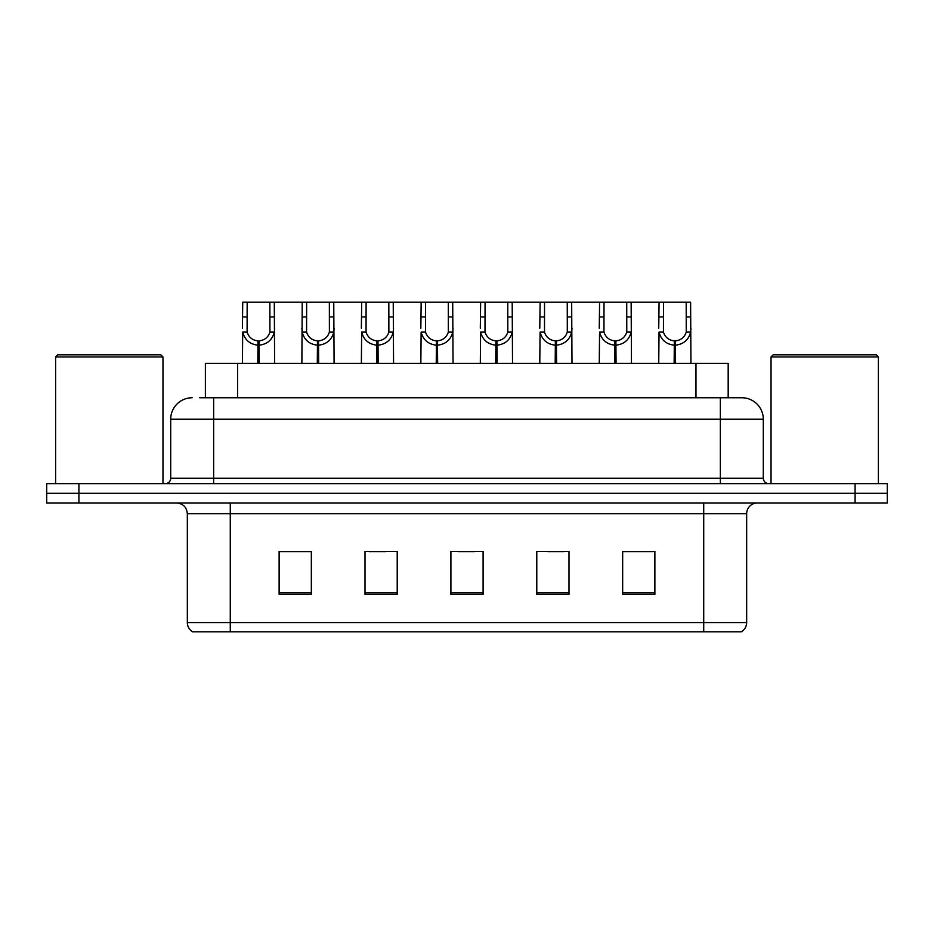 <?xml version="1.0" encoding="UTF-8"?>
<svg xmlns="http://www.w3.org/2000/svg" width="934" height="934" viewBox="0 0 934 934"><rect width="100%" height="100%" fill="white"/><g stroke="black" fill="none" stroke-linecap="round" stroke-linejoin="round"><path stroke-width="1.4" d="M205.387 397.756L205.387 363.396L728.181 363.396L728.181 397.756M746.663 622.558C746.535 626.562 744.783 629.644 741.409 631.793L703.722 631.793L703.722 622.558L746.663 622.558L746.663 513.7A10.741 10.741 0 0 1 757.404 502.959M703.722 631.793L192.591 631.793A10.741 10.741 0 0 1 187.337 622.558L187.337 513.7C186.707 507.185 183.122 503.601 176.596 502.959M78.911 483.637L887.3 483.637L887.3 493.304L46.7 493.304L46.7 502.959L78.911 502.959L78.911 493.304L46.7 493.304L46.7 483.637L78.911 483.637L78.911 493.304L887.3 493.304L887.3 502.959L78.911 502.959M654.874 594.328L654.874 551.375L622.663 551.375L622.663 594.328L654.874 594.328M568.993 594.328L568.993 551.375L536.781 551.375L536.781 594.328L568.993 594.328M311.337 594.328L311.337 551.375L279.126 551.375L279.126 594.328L311.337 594.328M397.219 594.328L397.219 551.375L365.007 551.375L365.007 594.328L397.219 594.328M483.1 594.328L483.1 551.375L450.9 551.375L450.9 594.328L483.1 594.328M684.19 631.793L249.81 631.793M622.663 551.597L653.158 551.597M637.058 551.597L623.422 551.597M369.409 551.597L385.52 551.597M309.936 551.597L296.3 551.597M280.2 551.597L311.337 551.597M547.838 551.597L563.938 551.597M458.629 551.597L474.729 551.597M200.18 397.756L734.311 397.756M199.689 397.756L213.641 397.756L213.641 419.226L170.7 419.226L170.7 478.278A5.37 5.37 0 0 1 165.33 483.637M192.171 397.756A21.47 21.47 0 0 0 170.7 419.226M741.829 397.756A21.47 21.47 0 0 1 763.3 419.226L720.359 419.226L720.359 397.756L741.503 397.756M763.3 419.226L763.3 478.278C763.627 481.535 765.413 483.322 768.67 483.637M257.807 363.396L257.994 340.863C252.484 340.291 248.853 337.372 247.101 332.119L247.16 302.207L274.292 302.207L274.619 363.396M257.807 345.148C249.81 344.249 244.778 339.894 242.7 332.119L242.408 363.396M242.408 328.266L242.735 302.207L247.16 302.207M259.033 363.396L259.033 340.863C264.544 340.291 268.175 337.372 269.926 332.119L269.868 302.207M259.033 340.863L259.22 363.396M257.994 340.863L257.994 363.396M274.619 328.266L274.327 332.119C272.261 339.894 267.217 344.249 259.22 345.148M274.292 302.207L302.219 302.207L301.88 363.396M317.291 363.396L317.478 340.863C311.968 340.291 308.337 337.372 306.586 332.119L306.632 302.207L333.765 302.207L334.092 363.396M317.291 345.148C309.282 344.249 304.251 339.894 302.172 332.119L301.88 328.266M318.506 363.396L318.506 340.863C324.016 340.291 327.647 337.372 329.398 332.119L329.352 302.207M318.506 340.863L318.692 363.396M317.478 340.863L317.478 363.396M334.092 328.266L333.8 332.119C331.733 339.894 326.69 344.249 318.692 345.148M306.632 302.207L302.219 302.207M376.764 363.396L376.951 340.863C371.44 340.291 367.809 337.372 366.058 332.119L366.105 302.207L393.237 302.207L393.564 363.396M376.764 345.148C368.755 344.249 363.723 339.894 361.656 332.119L361.365 363.396M361.365 328.266L361.692 302.207L366.105 302.207M377.978 363.396L377.978 340.863C383.489 340.291 387.12 337.372 388.871 332.119L388.824 302.207M377.978 340.863L378.165 363.396M376.951 340.863L376.951 363.396M393.564 328.266L393.272 332.119C391.206 339.894 386.174 344.249 378.165 345.148M436.236 363.396L436.423 340.863C430.913 340.291 427.282 337.372 425.53 332.119L425.589 302.207L452.71 302.207L453.048 363.396M436.236 345.148C428.239 344.249 423.195 339.894 421.129 332.119L420.837 363.396M420.837 328.266L421.164 302.207L425.589 302.207M437.451 363.396L437.451 340.863C442.961 340.291 446.592 337.372 448.343 332.119L448.297 302.207M437.451 340.863L437.637 363.396M436.423 340.863L436.423 363.396M453.048 328.266L452.757 332.119C450.678 339.894 445.646 344.249 437.637 345.148M495.709 363.396L495.896 340.863C490.385 340.291 486.754 337.372 485.003 332.119L485.061 302.207L512.194 302.207L512.521 363.396M495.709 345.148C487.711 344.249 482.68 339.894 480.601 332.119L480.309 363.396M480.309 328.266L480.636 302.207L485.061 302.207M496.935 363.396L496.935 340.863C502.445 340.291 506.076 337.372 507.827 332.119L507.769 302.207M496.935 340.863L497.122 363.396M495.896 340.863L495.896 363.396M512.521 328.266L512.229 332.119C510.162 339.894 505.119 344.249 497.122 345.148M333.765 302.207L361.692 302.207M393.237 302.207L421.164 302.207M452.71 302.207L480.636 302.207M55.608 356.963L57.756 354.815L160.823 354.815L162.971 356.963L55.608 356.963L55.608 483.637M162.971 356.963L162.971 483.637M771.029 356.963L773.177 354.815L876.244 354.815L878.392 356.963L771.029 356.963L771.029 483.637M878.392 356.963L878.392 483.637M555.193 363.396L555.38 340.863C549.869 340.291 546.238 337.372 544.487 332.119L544.534 302.207L571.666 302.207L571.993 363.396M555.193 345.148C547.184 344.249 542.152 339.894 540.074 332.119L539.782 363.396M539.782 328.266L540.121 302.207L544.534 302.207M556.407 363.396L556.407 340.863C561.918 340.291 565.549 337.372 567.3 332.119L567.253 302.207M556.407 340.863L556.594 363.396M555.38 340.863L555.38 363.396M571.993 328.266L571.701 332.119C569.635 339.894 564.591 344.249 556.594 345.148M614.665 363.396L614.852 340.863C609.342 340.291 605.711 337.372 603.959 332.119L604.006 302.207L631.139 302.207L631.466 363.396M614.665 345.148C606.656 344.249 601.624 339.894 599.558 332.119L599.266 363.396M599.266 328.266L599.593 302.207L604.006 302.207M615.88 363.396L615.88 340.863C621.39 340.291 625.021 337.372 626.772 332.119L626.726 302.207M615.88 340.863L616.066 363.396M614.852 340.863L614.852 363.396M631.466 328.266L631.174 332.119C629.107 339.894 624.075 344.249 616.066 345.148M674.138 363.396L674.325 340.863C668.814 340.291 665.183 337.372 663.432 332.119L663.49 302.207L690.611 302.207L690.95 363.396M674.138 345.148C666.14 344.249 661.097 339.894 659.03 332.119L658.739 363.396M658.739 328.266L659.065 302.207L663.49 302.207M675.352 363.396L675.352 340.863C680.874 340.291 684.494 337.372 686.245 332.119L686.198 302.207M675.352 340.863L675.539 363.396M674.325 340.863L674.325 363.396M690.95 328.266L690.658 332.119C688.58 339.894 683.548 344.249 675.539 345.148M512.194 302.207L540.121 302.207M571.666 302.207L599.593 302.207M631.139 302.207L659.065 302.207M237.598 397.756L237.598 363.396M695.97 397.756L695.97 363.396M703.722 502.959L703.722 513.7L187.337 513.7M746.663 513.7L703.722 513.7L703.722 622.558L230.278 622.558L230.278 631.793M187.337 622.558L230.278 622.558L230.278 502.959M855.089 502.959L855.089 483.637M483.1 592.833L450.9 592.833M397.219 592.833L365.007 592.833M311.337 592.833L279.126 592.833M568.993 592.833L536.781 592.833M654.874 592.833L622.663 592.833M213.641 483.637L213.641 478.278L763.3 478.278M170.7 478.278L213.641 478.278L213.641 419.226L720.359 419.226L720.359 483.637M247.16 316.93L242.735 316.93M247.101 332.119L242.7 332.119M274.327 332.119L269.926 332.119M274.292 316.93L269.868 316.93M306.632 316.93L302.219 316.93M306.586 332.119L302.172 332.119M333.8 332.119L329.398 332.119M333.765 316.93L329.352 316.93M366.105 316.93L361.692 316.93M366.058 332.119L361.656 332.119M393.272 332.119L388.871 332.119M393.237 316.93L388.824 316.93M425.589 316.93L421.164 316.93M425.53 332.119L421.129 332.119M452.757 332.119L448.343 332.119M452.71 316.93L448.297 316.93M485.061 316.93L480.636 316.93M485.003 332.119L480.601 332.119M512.229 332.119L507.827 332.119M512.194 316.93L507.769 316.93M544.534 316.93L540.121 316.93M544.487 332.119L540.074 332.119M571.701 332.119L567.3 332.119M571.666 316.93L567.253 316.93M604.006 316.93L599.593 316.93M603.959 332.119L599.558 332.119M631.174 332.119L626.772 332.119M631.139 316.93L626.726 316.93M663.49 316.93L659.065 316.93M663.432 332.119L659.03 332.119M690.658 332.119L686.245 332.119M690.611 316.93L686.198 316.93"/></g></svg>
